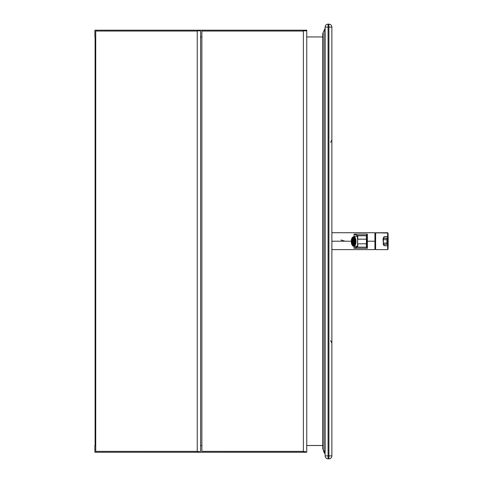 <?xml version="1.0" encoding="UTF-8"?>
<svg xmlns="http://www.w3.org/2000/svg" width="483" height="483" viewBox="0 0 483 483"><rect width="100%" height="100%" fill="white"/><g stroke="black" fill="none" stroke-linecap="round" stroke-linejoin="round"><path stroke-width="0.72" d="M328.917 24.15L328.072 24.15L328.917 24.15A2.952 2.952 0 0 1 331.869 27.102A2.952 2.952 0 0 0 328.917 24.15L328.917 27.102L331.869 27.102L331.869 455.886L325.119 455.886L325.119 27.102L328.072 27.102L328.072 458.838A2.952 2.952 180 0 1 325.119 455.886M325.113 59.433A8.44 8.44 0 0 0 325.119 59.192L325.107 59.753M325.107 354.751L325.119 354.287M325.107 423.259L325.107 423.356A8.44 8.44 180 0 1 325.119 423.82M305.691 451.593L303.372 451.593L305.691 451.593M303.372 451.593L303.372 30.827L306.747 30.827L306.747 451.593M306.747 36.95L322.783 36.95L306.747 36.95L306.747 30.2L94.885 30.2L94.885 36.95L95.731 36.95L95.097 36.95L95.097 445.477M201.87 36.98L200.608 36.98M200.608 36.95L201.87 36.95M306.747 445.477L322.783 445.477L306.747 445.477L306.747 452.257L94.885 452.257L306.747 452.227M322.783 445.507L306.747 445.507M197.233 31.039L95.731 31.039L95.731 451.382L197.233 451.382L95.731 451.382M303.372 31.039L201.87 31.039L201.87 451.382L303.372 451.382L201.87 451.382M322.783 33.393L324.769 28.932L322.783 33.393L322.783 449.027L323.205 449.275L322.783 449.063L323.205 449.305A8.44 8.44 0 0 0 324.769 453.525L325.107 453.495L324.769 453.495L323.205 449.275L324.769 453.495L325.107 453.495L325.107 28.932L324.769 28.932L325.107 28.932M323.205 33.152L323.205 449.305M324.769 28.932L324.769 453.525M199.551 451.593L197.233 451.593L199.551 451.593M197.233 451.593L197.233 30.827L200.608 30.827L200.608 451.593M95.731 445.477L94.885 445.477L94.885 452.227M200.608 445.477L201.87 445.477M354.287 245.243L353.278 245.249A3.798 1.751 89.8 0 1 353.26 245.249A3.798 1.751 89.8 0 1 351.509 241.44A3.798 1.751 89.8 0 1 353.248 237.654A3.798 1.751 89.8 0 1 353.26 237.654L354.226 237.648L353.26 237.654A3.798 1.751 89.8 0 1 355.017 241.476A3.798 1.751 89.8 0 1 353.278 245.249L354.25 245.243M354.184 244.543A3.586 1.654 89.8 0 1 354.184 244.549A3.586 1.654 89.8 0 1 354.148 244.591A3.586 1.654 89.8 0 1 353.785 244.911A3.586 1.654 89.8 0 1 353.749 244.929A3.586 1.654 89.8 0 1 353.357 245.038A3.586 1.654 89.8 0 1 353.321 245.038A3.586 1.654 89.8 0 1 352.928 244.923A3.586 1.654 89.8 0 1 352.892 244.899A3.586 1.654 89.8 0 1 352.524 244.567A3.586 1.654 89.8 0 1 352.493 244.525A3.586 1.654 89.8 0 1 352.179 244A3.586 1.654 89.8 0 1 352.149 243.939A3.586 1.654 89.8 0 1 351.914 243.263A3.586 1.654 89.8 0 1 351.896 243.191A3.586 1.654 89.8 0 1 351.745 242.4A3.586 1.654 89.8 0 1 351.733 242.315A3.586 1.654 89.8 0 1 351.678 241.47A3.586 1.654 89.8 0 1 351.678 241.428L351.678 241.385A3.586 1.654 89.8 0 1 351.733 240.54A3.586 1.654 89.8 0 1 351.745 240.462A3.586 1.654 89.8 0 1 351.896 239.677A3.586 1.654 89.8 0 1 351.914 239.604A3.586 1.654 89.8 0 1 352.149 238.928A3.586 1.654 89.8 0 1 352.179 238.868A3.586 1.654 89.8 0 1 352.373 238.517L352.276 238.451A3.671 1.697 -90.2 0 0 351.57 241.428A3.671 1.697 -90.2 0 0 352.439 244.646A3.671 1.697 -90.2 0 0 354.154 244.585A3.671 1.697 -90.2 0 0 354.25 244.452A3.671 1.697 -90.2 0 0 354.136 238.312A3.671 1.697 -90.2 0 0 352.276 238.451L352.373 238.517A3.586 1.654 -90.2 0 0 352.179 238.868A3.586 1.654 -90.2 0 0 352.149 238.928L352.427 239.526L352.149 238.928A3.586 1.654 -90.2 0 0 351.914 239.604A3.586 1.654 -90.2 0 0 351.896 239.677L352.216 240.081L351.896 239.677A3.586 1.654 -90.2 0 0 351.745 240.462A3.586 1.654 -90.2 0 0 351.733 240.54L352.089 240.751L351.733 240.54A3.586 1.654 -90.2 0 0 351.678 241.385L352.047 241.391L351.678 241.428A3.586 1.654 -90.2 0 0 351.678 241.47A3.586 1.654 -90.2 0 0 351.733 242.315L352.083 242.116L351.733 242.315A3.586 1.654 -90.2 0 0 351.745 242.4L352.131 242.4L351.745 242.4A3.586 1.654 -90.2 0 0 351.896 243.191L352.216 242.786L351.896 243.191A3.586 1.654 -90.2 0 0 351.914 243.263L352.379 243.263L351.914 243.263A3.586 1.654 -90.2 0 0 352.149 243.939L352.427 243.354L352.149 243.939A3.586 1.654 -90.2 0 0 352.179 244L352.632 244L352.179 244A3.586 1.654 -90.2 0 0 352.493 244.525L352.693 243.776L352.493 244.525A3.586 1.654 -90.2 0 0 352.524 244.567L352.928 244.567L352.524 244.567A3.586 1.654 -90.2 0 0 352.892 244.899L353.001 244.024L352.892 244.899A3.586 1.654 -90.2 0 0 352.928 244.923L353.321 244.917L352.928 244.923A3.586 1.654 -90.2 0 0 353.321 245.038L353.321 244.09L353.321 245.038A3.586 1.654 -90.2 0 0 353.357 245.038A3.586 1.654 -90.2 0 0 353.749 244.929L353.634 244.012A2.638 1.22 -90.2 0 0 353.671 243.993L353.785 244.911A3.586 1.654 -90.2 0 0 354.148 244.591L353.93 243.764A2.638 1.22 -90.2 0 0 353.961 243.722L354.184 244.549A3.586 1.654 -90.2 0 0 354.184 244.543L353.961 243.722L354.353 243.722L353.961 243.722A2.638 1.22 89.8 0 1 353.93 243.764L354.148 244.591A3.586 1.654 -90.2 0 0 354.184 244.549M354.148 238.33A3.586 1.654 -90.2 0 0 353.785 238.004A3.586 1.654 -90.2 0 0 353.749 237.98A3.586 1.654 -90.2 0 0 353.357 237.865A3.586 1.654 -90.2 0 0 353.321 237.865L353.321 238.813A2.638 1.22 -90.2 0 0 353.321 238.813A2.638 1.22 89.8 0 1 353.339 238.813A2.638 1.22 -90.2 0 0 353.327 238.813L353.321 237.865A3.586 1.654 -90.2 0 0 352.928 237.968A3.586 1.654 -90.2 0 0 352.892 237.992L353.001 238.874L352.892 237.992A3.586 1.654 -90.2 0 0 352.524 238.312A3.586 1.654 -90.2 0 0 352.493 238.354L352.693 239.109L352.493 238.354A3.586 1.654 -90.2 0 0 352.373 238.517A3.586 1.654 89.8 0 1 352.493 238.354A3.586 1.654 89.8 0 1 352.524 238.312L352.729 239.073L352.524 238.312L352.928 238.312L352.524 238.312A3.586 1.654 89.8 0 1 352.892 237.992A3.586 1.654 89.8 0 1 352.928 237.968L353.037 238.856L352.928 237.968L353.321 237.968L352.928 237.968A3.586 1.654 89.8 0 1 353.321 237.865A3.586 1.654 89.8 0 1 353.357 237.865L353.357 238.813A2.638 1.22 89.8 0 1 353.357 238.813L353.357 237.865A3.586 1.654 89.8 0 1 353.749 237.98L353.634 238.898A2.638 1.22 89.8 0 1 353.671 238.916L353.785 238.004L353.671 238.916L353.991 238.916L353.671 238.916A2.638 1.22 -90.2 0 0 353.634 238.898L353.749 237.98A3.586 1.654 89.8 0 1 353.785 238.004A3.586 1.654 89.8 0 1 354.148 238.33L353.93 239.151A2.638 1.22 89.8 0 1 353.961 239.194L354.184 238.379L353.961 239.194L354.359 239.194L353.961 239.194A2.638 1.22 -90.2 0 0 353.93 239.151L354.148 238.33A3.586 1.654 89.8 0 1 354.16 238.348A3.586 1.654 -90.2 0 0 354.148 238.33M353.26 244.09A2.638 1.22 89.8 0 1 352.047 241.446A2.638 1.22 89.8 0 1 353.254 238.813A2.638 1.22 89.8 0 1 353.26 238.813L353.357 238.813A2.638 1.22 -90.2 0 0 353.339 238.813L353.26 238.813A2.638 1.22 89.8 0 1 354.48 241.464A2.638 1.22 89.8 0 1 353.272 244.09L353.357 245.038L353.357 244.09A2.638 1.22 -90.2 0 0 353.345 244.09A2.638 1.22 -90.2 0 0 353.357 244.09L353.357 244.09A2.638 1.22 89.8 0 1 353.339 244.09L353.272 244.09A2.638 1.22 89.8 0 1 353.26 244.09A2.638 1.22 -90.2 0 0 354.48 241.464A2.638 1.22 -90.2 0 0 353.26 238.813A2.638 1.22 -90.2 0 0 352.047 241.434A2.638 1.22 -90.2 0 0 353.26 244.09M353.26 239.236A2.216 1.02 -90.2 0 0 353.254 239.236A2.216 1.02 -90.2 0 0 352.24 241.446A2.216 1.02 -90.2 0 0 353.26 243.667L353.26 243.667A2.216 1.02 -90.2 0 0 353.272 243.667A2.216 1.02 -90.2 0 0 354.287 241.464A2.216 1.02 -90.2 0 0 353.26 239.236A2.216 1.02 89.8 0 1 354.287 241.464A2.216 1.02 89.8 0 1 353.26 243.667A2.216 1.02 89.8 0 1 352.24 241.44A2.216 1.02 89.8 0 1 353.26 239.236M353.308 243.667A2.216 1.02 89.8 0 1 353.302 243.661A2.216 1.02 -90.2 0 0 353.308 243.667L353.302 242.611L353.302 243.661M353.302 243.396L352.856 243.402A2.216 1.02 89.8 0 1 352.795 243.323A2.216 1.02 -90.2 0 0 352.856 243.402L353.085 242.544L352.856 243.402L353.302 243.396M352.988 242.611L352.469 242.611A2.216 1.02 89.8 0 1 352.433 242.484A2.216 1.02 -90.2 0 0 352.469 242.611L352.838 242.152L352.469 242.611L352.988 242.611M352.312 241.512A2.216 1.02 89.8 0 1 352.312 241.361L352.729 241.361L352.312 241.361A2.216 1.02 -90.2 0 0 352.312 241.512L352.729 241.518L352.312 241.512M352.433 240.395A2.216 1.02 89.8 0 1 352.469 240.268L352.982 240.268L352.469 240.268A2.216 1.02 -90.2 0 0 352.433 240.395L352.801 240.86L352.433 240.395M352.795 239.562A2.216 1.02 89.8 0 1 352.856 239.49L353.302 239.49L352.856 239.49A2.216 1.02 -90.2 0 0 352.795 239.562L353.019 240.413L352.795 239.562M353.26 242.611A1.159 0.537 89.8 0 1 352.729 241.446A1.159 0.537 89.8 0 1 353.26 240.292L353.339 240.292A1.159 0.537 -90.2 0 0 353.333 240.292A1.159 0.537 -90.2 0 0 353.327 240.292A1.159 0.537 89.8 0 1 353.339 240.292L353.26 240.292A1.159 0.537 -90.2 0 0 352.729 241.446A1.159 0.537 -90.2 0 0 353.26 242.611A1.159 0.537 -90.2 0 0 353.798 241.458A1.159 0.537 -90.2 0 0 353.26 240.292A1.159 0.537 89.8 0 1 353.798 241.452A1.159 0.537 89.8 0 1 353.266 242.611A1.159 0.537 89.8 0 1 353.26 242.611L353.339 242.611A1.159 0.537 -90.2 0 0 353.369 242.611A1.159 0.537 89.8 0 1 353.339 242.611L353.272 242.611M353.26 240.546L353.26 240.546A0.906 0.417 -90.2 0 0 352.844 241.452A0.906 0.417 -90.2 0 0 353.26 242.357L353.26 242.357A0.906 0.417 -90.2 0 0 353.266 242.357A0.906 0.417 -90.2 0 0 353.683 241.458A0.906 0.417 -90.2 0 0 353.26 240.546A0.906 0.417 89.8 0 1 353.683 241.458A0.906 0.417 89.8 0 1 353.26 242.357A0.906 0.417 89.8 0 1 352.844 241.446A0.906 0.417 89.8 0 1 353.26 240.546M353.429 241.669L353.55 242.116L353.339 241.669M353.616 241.941L353.514 241.566L353.616 241.941M353.677 241.337L353.616 240.969L353.677 241.337M353.55 240.794L353.429 241.228L353.55 240.794M354.287 241.536L353.87 241.53A1.159 0.537 -90.2 0 0 353.87 241.385L354.287 241.379L353.87 241.385A1.159 0.537 89.8 0 1 353.87 241.53L354.287 241.536M353.785 242.098L354.148 242.563L353.785 242.098A1.159 0.537 -90.2 0 0 353.816 241.971A1.159 0.537 89.8 0 1 353.785 242.098M354.184 242.43L353.816 241.971L354.184 242.43M354.256 241.971L353.816 241.971L354.256 241.971M353.574 242.496L353.798 243.341L353.574 242.496A1.159 0.537 -90.2 0 0 353.634 242.418A1.159 0.537 89.8 0 1 353.574 242.496M353.858 243.263L353.634 242.418L353.858 243.263M354.039 242.418L353.634 242.418L354.039 242.418M353.369 243.655L353.369 242.611L353.369 243.655M353.019 242.484L352.795 243.323L353.019 242.484M352.801 242.031L352.433 242.484L352.801 242.031M354.256 240.939L353.816 240.939A1.159 0.537 -90.2 0 0 353.785 240.812A1.159 0.537 89.8 0 1 353.816 240.939L354.184 240.492L353.816 240.939L354.256 240.939M354.045 240.486L353.634 240.486A1.159 0.537 -90.2 0 0 353.574 240.413A1.159 0.537 89.8 0 1 353.634 240.486L353.858 239.653L353.634 240.486L354.045 240.486M353.61 240.292L353.369 240.292A1.159 0.537 -90.2 0 0 353.339 240.292A1.159 0.537 89.8 0 1 353.369 240.292L353.369 239.248L353.61 240.292M352.047 241.476L351.678 241.47L352.047 241.476M352.095 240.673L351.745 240.462L352.095 240.673M352.131 240.462L351.745 240.462L352.131 240.462M352.24 240.015L351.914 239.604L352.24 240.015M352.391 239.598L351.914 239.604L352.391 239.598M352.451 239.465L352.179 238.868L352.451 239.465M352.626 238.868L352.179 238.868L352.626 238.868M354.486 238.922L354.184 239.568A2.638 1.22 89.8 0 1 354.214 239.628L354.51 238.982L354.214 239.628L354.727 239.622L354.214 239.628A2.638 1.22 -90.2 0 0 354.184 239.568L354.486 238.922M354.739 239.665L354.383 240.111A2.638 1.22 89.8 0 1 354.401 240.184L354.757 239.743L354.401 240.184L354.848 240.178L354.401 240.184A2.638 1.22 -90.2 0 0 354.383 240.111L354.739 239.665M354.902 240.522L354.51 240.739A2.638 1.22 89.8 0 1 354.516 240.824L354.908 240.6L354.516 240.824A2.638 1.22 -90.2 0 0 354.51 240.739L354.902 240.522M354.957 241.422L354.552 241.422L354.957 241.422M354.957 241.512L354.552 241.422L354.957 241.512M354.933 242.104L354.516 242.11L354.933 242.104M354.902 242.424L354.51 242.188A2.638 1.22 -90.2 0 0 354.516 242.11A2.638 1.22 89.8 0 1 354.51 242.188L354.902 242.424M354.854 242.744L354.401 242.744L354.757 243.197L354.401 242.744L354.854 242.744M354.739 243.269L354.383 242.816A2.638 1.22 -90.2 0 0 354.401 242.744A2.638 1.22 89.8 0 1 354.383 242.816L354.739 243.269L354.214 243.299L354.51 243.951L354.214 243.299L354.733 243.293M354.486 244.012L354.184 243.354A2.638 1.22 -90.2 0 0 354.214 243.299A2.638 1.22 89.8 0 1 354.184 243.354L354.486 244.012M353.991 243.987L353.671 243.993L353.991 243.987M353.037 244.042L352.928 244.923L353.037 244.042M352.729 243.812L352.524 244.567L352.729 243.812M352.451 243.414L352.179 244L352.451 243.414M352.24 242.858L351.914 243.263L352.24 242.858M352.095 242.2L351.745 242.4L352.095 242.2M352.729 241.367L352.312 241.361L352.729 241.367M352.838 240.733L352.469 240.268L352.838 240.733M353.085 240.353L352.856 239.49L353.085 240.353M353.302 239.236L353.302 240.292L353.302 239.236M353.798 239.574L353.574 240.413L353.798 239.574M354.148 240.359L353.785 240.812L354.148 240.359M354.287 241.379L353.87 241.385L354.287 241.391M353.785 244.911L353.671 243.993A2.638 1.22 89.8 0 1 353.634 244.012L353.749 244.929A3.586 1.654 -90.2 0 0 353.785 244.911M353.26 245.249A3.798 1.751 -90.2 0 0 355.017 241.476A3.798 1.751 -90.2 0 0 353.26 237.654A3.798 1.751 -90.2 0 0 351.509 241.428A3.798 1.751 -90.2 0 0 353.26 245.249M354.25 244.452A3.671 1.697 89.8 0 1 352.487 244.706A3.671 1.697 89.8 0 1 351.57 241.428A3.671 1.697 89.8 0 1 352.276 238.451A3.671 1.697 89.8 0 1 354.643 239.333A3.671 1.697 89.8 0 1 354.25 244.452M376.486 249.566L375.617 249.512L375.617 232.824L387.982 233.005A168.917 168.851 76.4 0 1 387.982 249.319L388.109 247.888L387.686 249.602L387.632 245.732L384.063 245.732L383.725 244.15L384.063 245.732L383.11 243.945L384.063 245.732L384.015 244.332L384.063 245.732L387.632 245.732L387.589 244.181L387.692 249.602L387.94 245.581L387.632 245.732L387.885 243.891L387.589 244.181M375.49 249.385L375.49 232.951L375.49 249.409L376.106 249.602L375.617 249.512L375.49 232.951M386.974 244.332L387.257 243.076L387.269 244.042L387.885 243.891L387.982 249.319A168.917 168.851 -103.6 0 0 387.982 233.005L387.885 238.566L387.269 238.717L387.257 239.695A168.917 168.851 76.4 0 1 387.257 243.076L386.955 243.076A168.621 168.555 -103.6 0 0 386.955 239.701L383.333 239.695L386.955 239.701L386.974 238.421L387.885 238.566L387.674 232.752L387.589 238.276L383.369 238.421L387.589 238.276L383.985 238.276L387.589 238.276L387.632 236.688L384.063 236.688L383.985 238.276L383.297 238.433L383.333 243.076L386.955 243.076L386.974 244.332L383.369 244.332L387.046 244.326L387.885 243.891L386.974 244.332L386.955 243.076L383.333 243.076L383.369 244.332L383.073 238.717L383.369 244.332L383.369 238.421L383.985 238.276L384.063 236.688L383.11 238.487L384.063 236.688L387.94 236.839L388.115 234.436L387.692 232.721L375.689 232.776M375.49 249.409L375.49 232.927L387.692 232.721L388.115 234.436L388.109 247.888L388.115 234.436M383.049 239.695L383.073 238.717L383.913 238.282M388.109 247.888L387.758 249.596L376.106 249.602M387.269 238.717L386.974 238.421L386.955 239.701L387.269 238.717M386.955 243.076L387.257 243.076A168.917 168.851 -103.6 0 0 387.257 239.695L386.955 239.701A168.621 168.555 76.4 0 1 386.955 243.076M353.357 245.913A0.423 0.374 90.7 0 0 353.731 246.336A4.884 2.258 -90.2 0 0 353.749 246.336A4.884 2.258 -90.2 0 0 355.983 241.458A4.884 2.258 -90.2 0 0 353.731 236.561A0.423 0.374 90.7 0 0 353.357 236.99A4.462 2.059 89.8 0 1 355.416 241.476A4.462 2.059 89.8 0 1 353.357 245.913A4.462 2.059 89.8 0 1 351.298 241.422A4.462 2.059 89.8 0 1 353.357 236.99A0.423 0.374 -89.3 0 1 353.731 236.561A4.884 2.258 89.8 0 1 355.983 241.458A4.884 2.258 89.8 0 1 353.749 246.336A4.884 2.258 89.8 0 1 353.731 246.336A0.423 0.374 -89.3 0 1 353.357 245.913A4.462 2.059 -90.2 0 0 355.416 241.476A4.462 2.059 -90.2 0 0 353.357 236.99A4.462 2.059 -90.2 0 0 351.298 241.422A4.462 2.059 -90.2 0 0 353.357 245.913M353.357 237.201A4.25 1.962 -90.2 0 0 353.339 237.201A4.25 1.962 -90.2 0 0 351.395 241.428A4.25 1.962 -90.2 0 0 353.357 245.702L353.357 245.702A4.25 1.962 -90.2 0 0 353.369 245.702A4.25 1.962 -90.2 0 0 355.319 241.458A4.25 1.962 -90.2 0 0 353.357 237.201A4.25 1.962 89.8 0 1 355.319 241.476A4.25 1.962 89.8 0 1 353.357 245.702A4.25 1.962 89.8 0 1 351.395 241.428A4.25 1.962 89.8 0 1 353.357 237.201M353.761 246.336L357.444 246.324L353.001 246.125L351.624 244.072L351.419 239.592L352.119 237.666L353.713 236.561A4.884 2.258 89.8 0 1 353.731 236.561L357.444 236.549L353.731 236.561A4.884 2.258 -90.2 0 0 353.713 236.561L357.444 236.549M367.364 241.216L374.935 241.216L374.935 232.721L331.887 232.721L331.887 241.216L351.25 241.216L331.887 241.216L331.887 249.602L374.935 249.602L374.935 241.216L367.364 241.216L367.364 248.256L354.069 248.256L354.069 246.33L354.069 248.256L357.583 246.916L354.069 248.256L367.364 248.256L366.73 246.849L366.73 243.8L366.73 246.843A0.314 0.314 -0 0 1 366.73 246.849L366.73 246.855A0.314 0.308 180 0 1 366.682 247.012A0.314 0.308 0 0 0 366.73 246.849L367.364 248.256L367.364 234.122L367.364 241.216M366.73 239.163L366.73 243.8L366.73 239.163L366.416 239.163L366.416 235.764L366.416 239.163L366.73 239.163L366.73 236.078A0.314 0.314 180 0 0 366.416 235.764L357.583 235.523A0.314 0.302 91.4 0 0 357.281 235.789L354.069 234.122L357.583 235.523L366.416 235.523L367.364 234.122L354.069 234.122L357.281 235.789A0.314 0.302 -88.6 0 1 357.583 235.523L354.069 234.122L354.069 236.561L354.069 234.122L367.364 234.122L366.416 235.257A0.314 0.308 -0 0 1 366.73 235.565L366.73 239.163L366.73 235.565L367.364 234.122L366.73 235.565A0.314 0.308 180 0 0 366.416 235.257L366.416 235.523A0.314 0.314 -0 0 1 366.73 235.837A0.314 0.314 180 0 0 366.416 235.523L366.416 235.764A0.314 0.314 -0 0 1 366.73 236.078L366.73 246.602M340.98 240.009L344.777 241.102M366.416 243.806L366.73 243.8L366.416 243.806L366.416 247.157A0.314 0.314 180 0 0 366.73 246.843L366.416 247.157L367.364 248.256L366.416 247.157L366.416 243.806L357.764 243.806L357.764 247.157L366.416 247.157L357.764 247.157L357.764 243.806L366.416 243.806L366.416 239.163L366.416 243.806M374.935 241.102L374.935 249.602M357.281 246.65L354.069 248.256L357.281 246.65A0.314 0.302 91.4 0 0 357.45 246.885A0.314 0.302 -88.6 0 1 357.281 246.65L357.281 246.65M366.416 235.764L357.764 235.764L357.764 239.163L366.416 239.163L357.764 239.163L357.444 246.843A0.314 0.314 180 0 0 357.764 247.157L357.444 246.843L357.764 235.764L366.416 235.764M357.583 235.523L357.764 235.764A0.314 0.314 180 0 0 357.444 236.078L357.444 239.163L357.444 236.078A0.314 0.314 -0 0 1 357.764 235.764L357.764 235.529A0.314 0.314 180 0 0 357.444 235.849L357.444 235.849A0.314 0.314 -0 0 1 357.764 235.529L357.583 235.523M375.031 248.817A8.44 8.44 180 0 0 375.424 248.624L375.031 248.817L375.031 241.21L375.031 248.817M375.424 233.694L375.031 233.374L375.031 241.21L375.031 233.494A8.44 8.44 -0 0 1 375.424 233.694A8.44 8.44 180 0 0 375.031 233.494L375.031 248.944M328.072 24.15A2.952 2.952 0 0 0 325.119 27.102A2.952 2.952 0 0 1 328.072 24.15L328.072 27.102L328.917 27.102L328.917 458.838L328.072 458.838M331.869 455.886A2.952 2.952 180 0 1 328.917 458.838M330.62 142.352L331.869 139.937M330.62 340.654L331.869 343.069M353.248 237.654L354.262 237.648"/></g></svg>
